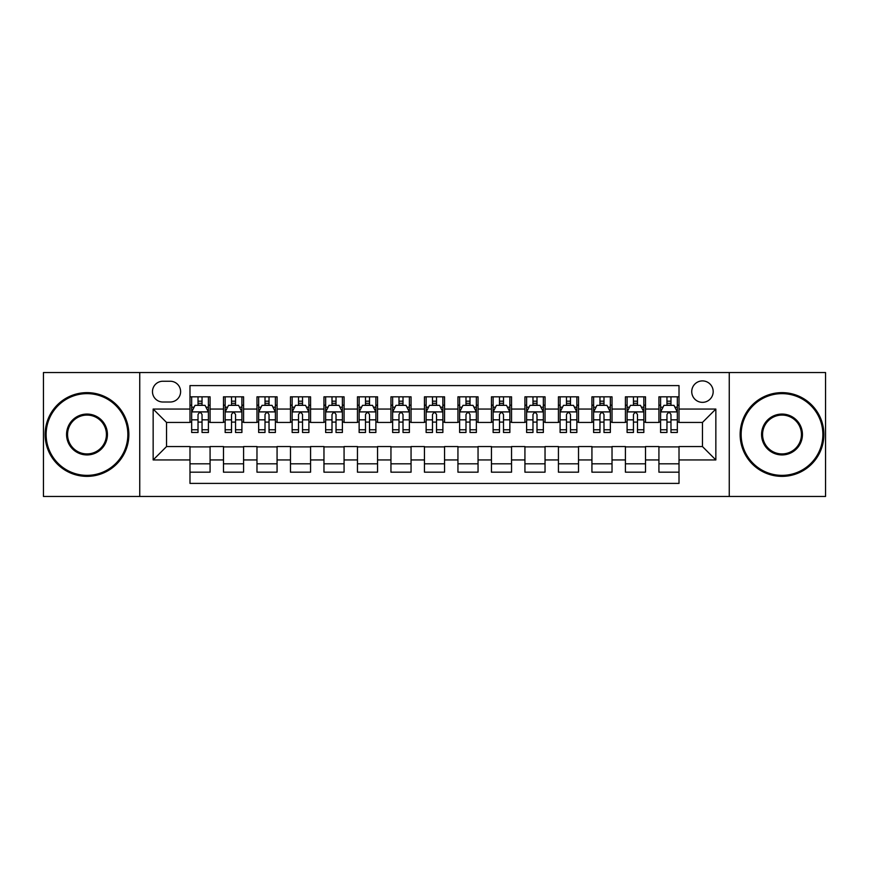 <?xml version="1.0" encoding="UTF-8"?>
<svg xmlns="http://www.w3.org/2000/svg" width="869" height="869" viewBox="0 0 869 869"><rect width="100%" height="100%" fill="white"/><g stroke="black" fill="none" stroke-linecap="round" stroke-linejoin="round"><path stroke-width="1.3" d="M702.456 380.904A10.721 10.721 0 0 0 691.735 391.626A10.721 10.721 0 0 0 702.456 402.347A10.721 10.721 0 0 0 713.177 391.626A10.721 10.721 0 0 0 702.456 380.904M729.254 496.46L825.55 496.46L825.55 372.54L729.254 372.54L729.254 496.46L139.746 496.46L139.746 372.54L43.45 372.54L43.45 496.46L139.746 496.46M679.015 396.818L658.919 396.818L658.919 409.049L645.515 409.049L645.515 422.443L658.919 422.443L658.919 409.049M645.515 409.049L645.515 396.818L625.419 396.818L625.419 409.049L612.026 409.049L612.026 422.443L625.419 422.443L625.419 409.049M612.026 409.049L612.026 396.818L591.93 396.818L591.93 409.049L578.526 409.049L578.526 422.443L591.93 422.443L591.93 409.049M578.526 409.049L578.526 396.818L558.43 396.818L558.43 409.049L545.037 409.049L545.037 422.443L558.43 422.443L558.43 409.049M545.037 409.049L545.037 396.818L524.93 396.818L524.93 409.049L511.537 409.049L511.537 422.443L524.93 422.443L524.93 409.049M511.537 409.049L511.537 396.818L491.441 396.818L491.441 409.049L478.048 409.049L478.048 422.443L491.441 422.443L491.441 409.049M478.048 409.049L478.048 396.818L457.941 396.818L457.941 409.049L444.548 409.049L444.548 422.443L457.941 422.443L457.941 409.049M444.548 409.049L444.548 396.818L424.452 396.818L424.452 409.049L411.059 409.049L411.059 422.443L424.452 422.443L424.452 409.049M411.059 409.049L411.059 396.818L390.952 396.818L390.952 409.049L377.559 409.049L377.559 422.443L390.952 422.443L390.952 409.049M377.559 409.049L377.559 396.818L357.463 396.818L357.463 409.049L344.07 409.049L344.07 422.443L357.463 422.443L357.463 409.049M344.07 409.049L344.07 396.818L323.963 396.818L323.963 409.049L310.57 409.049L310.57 422.443L323.963 422.443L323.963 409.049M310.57 409.049L310.57 396.818L290.474 396.818L290.474 409.049L277.07 409.049L277.07 422.443L290.474 422.443L290.474 409.049M277.07 409.049L277.07 396.818L256.974 396.818L256.974 409.049L243.581 409.049L243.581 422.443L256.974 422.443L256.974 409.049M243.581 409.049L243.581 396.818L223.485 396.818L223.485 422.443L210.081 422.443L210.081 396.818L189.985 396.818M189.985 472.182L210.081 472.182L210.081 446.557L223.485 446.557L223.485 472.182L243.581 472.182L243.581 446.557L256.974 446.557L256.974 459.951L243.581 459.951M256.974 459.951L256.974 472.182L277.07 472.182L277.07 446.557L290.474 446.557L290.474 459.951L277.07 459.951M290.474 459.951L290.474 472.182L310.57 472.182L310.57 446.557L323.963 446.557L323.963 459.951L310.57 459.951M323.963 459.951L323.963 472.182L344.07 472.182L344.07 446.557L357.463 446.557L357.463 459.951L344.07 459.951M357.463 459.951L357.463 472.182L377.559 472.182L377.559 446.557L390.952 446.557L390.952 459.951L377.559 459.951M390.952 459.951L390.952 472.182L411.059 472.182L411.059 446.557L424.452 446.557L424.452 459.951L411.059 459.951M424.452 459.951L424.452 472.182L444.548 472.182L444.548 446.557L457.941 446.557L457.941 459.951L444.548 459.951M457.941 459.951L457.941 472.182L478.048 472.182L478.048 446.557L491.441 446.557L491.441 459.951L478.048 459.951M491.441 459.951L491.441 472.182L511.537 472.182L511.537 446.557L524.93 446.557L524.93 459.951L511.537 459.951M524.93 459.951L524.93 472.182L545.037 472.182L545.037 446.557L558.43 446.557L558.43 459.951L545.037 459.951M558.43 459.951L558.43 472.182L578.526 472.182L578.526 446.557L591.93 446.557L591.93 459.951L578.526 459.951M591.93 459.951L591.93 472.182L612.026 472.182L612.026 446.557L625.419 446.557L625.419 459.951L612.026 459.951M625.419 459.951L625.419 472.182L645.515 472.182L645.515 446.557L658.919 446.557L658.919 459.951L645.515 459.951M162.861 402.01L170.226 402.01A10.385 10.385 0 0 0 180.611 391.626A10.385 10.385 0 0 0 170.226 381.241L162.861 381.241A10.385 10.385 0 0 0 152.477 391.626A10.385 10.385 0 0 0 162.861 402.01M729.254 372.54L139.746 372.54M679.015 409.049L679.015 385.597L189.985 385.597L189.985 422.443L166.544 422.443L166.544 446.557L189.985 446.557L189.985 483.403L679.015 483.403L679.015 446.557L702.456 446.557L702.456 422.443L679.015 422.443L679.015 409.049L715.85 409.049L715.85 459.951L679.015 459.951M189.985 459.951L153.15 459.951L153.15 409.049L189.985 409.049M658.919 459.951L658.919 472.182L679.015 472.182M189.985 405.193L191.669 405.193M198.023 405.193L202.042 405.193M208.408 405.193L210.081 405.193M189.985 422.106L191.669 422.106M198.023 422.106L202.042 422.106M208.408 422.106L210.081 422.106M189.985 446.894L210.081 446.894M189.985 463.807L210.081 463.807M223.485 422.106L225.158 422.106M231.523 422.106L235.542 422.106M241.908 422.106L243.581 422.106M223.485 405.193L225.158 405.193M231.523 405.193L235.542 405.193M241.908 405.193L243.581 405.193M223.485 446.894L243.581 446.894M223.485 463.807L243.581 463.807M256.974 446.894L277.07 446.894M256.974 463.807L277.07 463.807M256.974 405.193L258.658 405.193M265.012 405.193L269.032 405.193M275.397 405.193L277.07 405.193M256.974 422.106L258.658 422.106M265.012 422.106L269.032 422.106M275.397 422.106L277.07 422.106M290.474 446.894L310.57 446.894M290.474 463.807L310.57 463.807M290.474 405.193L292.147 405.193M298.512 405.193L302.531 405.193M308.897 405.193L310.57 405.193M290.474 422.106L292.147 422.106M298.512 422.106L302.531 422.106M308.897 422.106L310.57 422.106M323.963 446.894L344.07 446.894M323.963 463.807L344.07 463.807M323.963 405.193L325.647 405.193M332.001 405.193L336.021 405.193M342.386 405.193L344.07 405.193M323.963 422.106L325.647 422.106M332.001 422.106L336.021 422.106M342.386 422.106L344.07 422.106M357.463 446.894L377.559 446.894M357.463 463.807L377.559 463.807M357.463 405.193L359.136 405.193M365.501 405.193L369.521 405.193M375.886 405.193L377.559 405.193M357.463 422.106L359.136 422.106M365.501 422.106L369.521 422.106M375.886 422.106L377.559 422.106M390.952 446.894L411.059 446.894M390.952 463.807L411.059 463.807M390.952 405.193L392.636 405.193M398.99 405.193L403.01 405.193M409.375 405.193L411.059 405.193M390.952 422.106L392.636 422.106M398.99 422.106L403.01 422.106M409.375 422.106L411.059 422.106M424.452 446.894L444.548 446.894M424.452 463.807L444.548 463.807M424.452 405.193L426.125 405.193M432.49 405.193L436.51 405.193M442.875 405.193L444.548 405.193M424.452 422.106L426.125 422.106M432.49 422.106L436.51 422.106M442.875 422.106L444.548 422.106M457.941 446.894L478.048 446.894M457.941 463.807L478.048 463.807M457.941 405.193L459.625 405.193M465.99 405.193L470.01 405.193M476.364 405.193L478.048 405.193M457.941 422.106L459.625 422.106M465.99 422.106L470.01 422.106M476.364 422.106L478.048 422.106M491.441 446.894L511.537 446.894M491.441 463.807L511.537 463.807M491.441 405.193L493.114 405.193M499.479 405.193L503.499 405.193M509.864 405.193L511.537 405.193M491.441 422.106L493.114 422.106M499.479 422.106L503.499 422.106M509.864 422.106L511.537 422.106M524.93 446.894L545.037 446.894M524.93 463.807L545.037 463.807M524.93 405.193L526.614 405.193M532.979 405.193L536.999 405.193M543.353 405.193L545.037 405.193M524.93 422.106L526.614 422.106M532.979 422.106L536.999 422.106M543.353 422.106L545.037 422.106M558.43 446.894L578.526 446.894M558.43 463.807L578.526 463.807M558.43 405.193L560.103 405.193M566.469 405.193L570.488 405.193M576.853 405.193L578.526 405.193M558.43 422.106L560.103 422.106M566.469 422.106L570.488 422.106M576.853 422.106L578.526 422.106M591.93 446.894L612.026 446.894M591.93 463.807L612.026 463.807M591.93 405.193L593.603 405.193M599.968 405.193L603.988 405.193M610.342 405.193L612.026 405.193M591.93 422.106L593.603 422.106M599.968 422.106L603.988 422.106M610.342 422.106L612.026 422.106M625.419 446.894L645.515 446.894M625.419 463.807L645.515 463.807M625.419 405.193L627.092 405.193M633.458 405.193L637.477 405.193M643.842 405.193L645.515 405.193M625.419 422.106L627.092 422.106M633.458 422.106L637.477 422.106M643.842 422.106L645.515 422.106M658.919 446.894L679.015 446.894M658.919 463.807L679.015 463.807M658.919 405.193L660.592 405.193M666.957 405.193L670.977 405.193M677.331 405.193L679.015 405.193M658.919 422.106L660.592 422.106M666.957 422.106L670.977 422.106M677.331 422.106L679.015 422.106M166.544 422.443L153.15 409.049M166.544 446.557L153.15 459.951M715.85 409.049L702.456 422.443M715.85 459.951L702.456 446.557M202.042 401.174L198.023 401.174M208.408 429.764L202.042 429.764L202.042 432.49L208.408 432.49L208.408 412.058L205.062 405.356L195.014 405.356L191.669 412.058L191.669 432.49L198.023 432.49L198.023 429.764L191.669 429.764M191.669 412.058L191.669 396.818M208.408 412.058L208.408 396.818M198.023 405.356L198.023 396.818M202.042 396.818L202.042 405.356M202.042 429.764L202.042 414.567C200.706 411.993 199.37 411.993 198.023 414.567L198.023 429.764M86.998 393.635A40.865 40.865 0 0 0 46.133 434.5A40.865 40.865 0 0 0 86.998 475.365A40.865 40.865 0 0 0 127.852 434.5A40.865 40.865 0 0 0 86.998 393.635M86.998 476.364A41.864 41.864 0 0 1 45.123 434.5A41.864 41.864 0 0 1 86.998 392.636A41.864 41.864 0 0 1 128.862 434.5A41.864 41.864 0 0 1 86.998 476.364M86.998 414.068A20.432 20.432 0 0 1 107.43 434.5A20.432 20.432 0 0 1 86.998 454.932A20.432 20.432 0 0 1 66.565 434.5A20.432 20.432 0 0 1 86.998 414.068M86.998 453.922A19.422 19.422 0 0 0 106.42 434.5A19.422 19.422 0 0 0 86.998 415.078A19.422 19.422 0 0 0 67.565 434.5A19.422 19.422 0 0 0 86.998 453.922M782.002 393.635A40.865 40.865 0 0 0 741.148 434.5A40.865 40.865 0 0 0 782.002 475.365A40.865 40.865 0 0 0 822.867 434.5A40.865 40.865 0 0 0 782.002 393.635M782.002 476.364A41.864 41.864 0 0 1 740.138 434.5A41.864 41.864 0 0 1 782.002 392.636A41.864 41.864 0 0 1 823.877 434.5A41.864 41.864 0 0 1 782.002 476.364M782.002 414.068A20.432 20.432 0 0 1 802.435 434.5A20.432 20.432 0 0 1 782.002 454.932A20.432 20.432 0 0 1 761.57 434.5A20.432 20.432 0 0 1 782.002 414.068M782.002 453.922A19.422 19.422 0 0 0 801.435 434.5A19.422 19.422 0 0 0 782.002 415.078A19.422 19.422 0 0 0 762.58 434.5A19.422 19.422 0 0 0 782.002 453.922M235.542 401.174L231.523 401.174M241.908 429.764L235.542 429.764L235.542 432.49L241.908 432.49L241.908 412.058L238.551 405.356L228.504 405.356L225.158 412.058L225.158 432.49L231.523 432.49L231.523 429.764L225.158 429.764M225.158 412.058L225.158 396.818M241.908 412.058L241.908 396.818M231.523 405.356L231.523 396.818M235.542 396.818L235.542 405.356M235.542 429.764L235.542 414.567C234.206 411.993 232.859 411.993 231.523 414.567L231.523 429.764M269.032 401.174L265.012 401.174M275.397 429.764L269.032 429.764L269.032 432.49L275.397 432.49L275.397 412.058L272.051 405.356L262.003 405.356L258.658 412.058L258.658 432.49L265.012 432.49L265.012 429.764L258.658 429.764M258.658 412.058L258.658 396.818M275.397 412.058L275.397 396.818M265.012 405.356L265.012 396.818M269.032 396.818L269.032 405.356M269.032 429.764L269.032 414.567C267.695 411.993 266.359 411.993 265.012 414.567L265.012 429.764M302.531 401.174L298.512 401.174M308.897 429.764L302.531 429.764L302.531 432.49L308.897 432.49L308.897 412.058L305.54 405.356L295.493 405.356L292.147 412.058L292.147 432.49L298.512 432.49L298.512 429.764L292.147 429.764M292.147 412.058L292.147 396.818M308.897 412.058L308.897 396.818M298.512 405.356L298.512 396.818M302.531 396.818L302.531 405.356M302.531 429.764L302.531 414.567C301.195 411.993 299.848 411.993 298.512 414.567L298.512 429.764M336.021 401.174L332.001 401.174M342.386 429.764L336.021 429.764L336.021 432.49L342.386 432.49L342.386 412.058L339.04 405.356L328.993 405.356L325.647 412.058L325.647 432.49L332.001 432.49L332.001 429.764L325.647 429.764M325.647 412.058L325.647 396.818M342.386 412.058L342.386 396.818M332.001 405.356L332.001 396.818M336.021 396.818L336.021 405.356M336.021 429.764L336.021 414.567C334.684 411.993 333.348 411.993 332.001 414.567L332.001 429.764M369.521 401.174L365.501 401.174M375.886 429.764L369.521 429.764L369.521 432.49L375.886 432.49L375.886 412.058L372.54 405.356L362.482 405.356L359.136 412.058L359.136 432.49L365.501 432.49L365.501 429.764L359.136 429.764M359.136 412.058L359.136 396.818M375.886 412.058L375.886 396.818M365.501 405.356L365.501 396.818M369.521 396.818L369.521 405.356M369.521 429.764L369.521 414.567C368.184 411.993 366.837 411.993 365.501 414.567L365.501 429.764M403.01 401.174L398.99 401.174M409.375 429.764L403.01 429.764L403.01 432.49L409.375 432.49L409.375 412.058L406.029 405.356L395.982 405.356L392.636 412.058L392.636 432.49L398.99 432.49L398.99 429.764L392.636 429.764M392.636 412.058L392.636 396.818M409.375 412.058L409.375 396.818M398.99 405.356L398.99 396.818M403.01 396.818L403.01 405.356M403.01 429.764L403.01 414.567C401.674 411.993 400.337 411.993 398.99 414.567L398.99 429.764M436.51 401.174L432.49 401.174M442.875 429.764L436.51 429.764L436.51 432.49L442.875 432.49L442.875 412.058L439.529 405.356L429.471 405.356L426.125 412.058L426.125 432.49L432.49 432.49L432.49 429.764L426.125 429.764M426.125 412.058L426.125 396.818M442.875 412.058L442.875 396.818M432.49 405.356L432.49 396.818M436.51 396.818L436.51 405.356M436.51 429.764L436.51 414.567C435.173 411.993 433.827 411.993 432.49 414.567L432.49 429.764M470.01 401.174L465.99 401.174M476.364 429.764L470.01 429.764L470.01 432.49L476.364 432.49L476.364 412.058L473.018 405.356L462.971 405.356L459.625 412.058L459.625 432.49L465.99 432.49L465.99 429.764L459.625 429.764M459.625 412.058L459.625 396.818M476.364 412.058L476.364 396.818M465.99 405.356L465.99 396.818M470.01 396.818L470.01 405.356M470.01 429.764L470.01 414.567C468.663 411.993 467.326 411.993 465.99 414.567L465.99 429.764M503.499 401.174L499.479 401.174M509.864 429.764L503.499 429.764L503.499 432.49L509.864 432.49L509.864 412.058L506.518 405.356L496.46 405.356L493.114 412.058L493.114 432.49L499.479 432.49L499.479 429.764L493.114 429.764M493.114 412.058L493.114 396.818M509.864 412.058L509.864 396.818M499.479 405.356L499.479 396.818M503.499 396.818L503.499 405.356M503.499 429.764L503.499 414.567C502.163 411.993 500.826 411.993 499.479 414.567L499.479 429.764M536.999 401.174L532.979 401.174M543.353 429.764L536.999 429.764L536.999 432.49L543.353 432.49L543.353 412.058L540.007 405.356L529.96 405.356L526.614 412.058L526.614 432.49L532.979 432.49L532.979 429.764L526.614 429.764M526.614 412.058L526.614 396.818M543.353 412.058L543.353 396.818M532.979 405.356L532.979 396.818M536.999 396.818L536.999 405.356M536.999 429.764L536.999 414.567C535.652 411.993 534.316 411.993 532.979 414.567L532.979 429.764M570.488 401.174L566.469 401.174M576.853 429.764L570.488 429.764L570.488 432.49L576.853 432.49L576.853 412.058L573.507 405.356L563.46 405.356L560.103 412.058L560.103 432.49L566.469 432.49L566.469 429.764L560.103 429.764M560.103 412.058L560.103 396.818M576.853 412.058L576.853 396.818M566.469 405.356L566.469 396.818M570.488 396.818L570.488 405.356M570.488 429.764L570.488 414.567C569.152 411.993 567.815 411.993 566.469 414.567L566.469 429.764M603.988 401.174L599.968 401.174M610.342 429.764L603.988 429.764L603.988 432.49L610.342 432.49L610.342 412.058L606.996 405.356L596.949 405.356L593.603 412.058L593.603 432.49L599.968 432.49L599.968 429.764L593.603 429.764M593.603 412.058L593.603 396.818M610.342 412.058L610.342 396.818M599.968 405.356L599.968 396.818M603.988 396.818L603.988 405.356M603.988 429.764L603.988 414.567C602.641 411.993 601.305 411.993 599.968 414.567L599.968 429.764M637.477 401.174L633.458 401.174M643.842 429.764L637.477 429.764L637.477 432.49L643.842 432.49L643.842 412.058L640.496 405.356L630.449 405.356L627.092 412.058L627.092 432.49L633.458 432.49L633.458 429.764L627.092 429.764M627.092 412.058L627.092 396.818M643.842 412.058L643.842 396.818M633.458 405.356L633.458 396.818M637.477 396.818L637.477 405.356M637.477 429.764L637.477 414.567C636.141 411.993 634.804 411.993 633.458 414.567L633.458 429.764M670.977 401.174L666.957 401.174M677.331 429.764L670.977 429.764L670.977 432.49L677.331 432.49L677.331 412.058L673.986 405.356L663.938 405.356L660.592 412.058L660.592 432.49L666.957 432.49L666.957 429.764L660.592 429.764M660.592 412.058L660.592 396.818M677.331 412.058L677.331 396.818M666.957 405.356L666.957 396.818M670.977 396.818L670.977 405.356M670.977 429.764L670.977 414.567C669.63 411.993 668.294 411.993 666.957 414.567L666.957 429.764M223.485 459.951L210.081 459.951M223.485 409.049L210.081 409.049M208.332 411.895L191.745 411.895M191.669 407.203L194.091 407.203M205.986 407.203L208.408 407.203M198.023 419.825L191.669 419.825M208.408 419.825L202.042 419.825M202.042 403.303L198.023 403.303M241.821 411.895L225.245 411.895M225.158 407.203L227.591 407.203M239.475 407.203L241.908 407.203M231.523 419.825L225.158 419.825M241.908 419.825L235.542 419.825M235.542 403.303L231.523 403.303M275.321 411.895L258.734 411.895M258.658 407.203L261.08 407.203M272.975 407.203L275.397 407.203M265.012 419.825L258.658 419.825M275.397 419.825L269.032 419.825M269.032 403.303L265.012 403.303M308.81 411.895L292.234 411.895M292.147 407.203L294.58 407.203M306.464 407.203L308.897 407.203M298.512 419.825L292.147 419.825M308.897 419.825L302.531 419.825M302.531 403.303L298.512 403.303M342.31 411.895L325.723 411.895M325.647 407.203L328.069 407.203M339.964 407.203L342.386 407.203M332.001 419.825L325.647 419.825M342.386 419.825L336.021 419.825M336.021 403.303L332.001 403.303M375.799 411.895L359.223 411.895M359.136 407.203L361.569 407.203M373.453 407.203L375.886 407.203M365.501 419.825L359.136 419.825M375.886 419.825L369.521 419.825M369.521 403.303L365.501 403.303M409.299 411.895L392.712 411.895M392.636 407.203L395.058 407.203M406.953 407.203L409.375 407.203M398.99 419.825L392.636 419.825M409.375 419.825L403.01 419.825M403.01 403.303L398.99 403.303M442.788 411.895L426.212 411.895M426.125 407.203L428.558 407.203M440.442 407.203L442.875 407.203M432.49 419.825L426.125 419.825M442.875 419.825L436.51 419.825M436.51 403.303L432.49 403.303M476.288 411.895L459.701 411.895M459.625 407.203L462.047 407.203M473.942 407.203L476.364 407.203M465.99 419.825L459.625 419.825M476.364 419.825L470.01 419.825M470.01 403.303L465.99 403.303M509.777 411.895L493.201 411.895M493.114 407.203L495.547 407.203M507.431 407.203L509.864 407.203M499.479 419.825L493.114 419.825M509.864 419.825L503.499 419.825M503.499 403.303L499.479 403.303M543.277 411.895L526.69 411.895M526.614 407.203L529.036 407.203M540.931 407.203L543.353 407.203M532.979 419.825L526.614 419.825M543.353 419.825L536.999 419.825M536.999 403.303L532.979 403.303M576.766 411.895L560.19 411.895M560.103 407.203L562.536 407.203M574.42 407.203L576.853 407.203M566.469 419.825L560.103 419.825M576.853 419.825L570.488 419.825M570.488 403.303L566.469 403.303M610.266 411.895L593.679 411.895M593.603 407.203L596.025 407.203M607.92 407.203L610.342 407.203M599.968 419.825L593.603 419.825M610.342 419.825L603.988 419.825M603.988 403.303L599.968 403.303M643.755 411.895L627.179 411.895M627.092 407.203L629.525 407.203M641.409 407.203L643.842 407.203M633.458 419.825L627.092 419.825M643.842 419.825L637.477 419.825M637.477 403.303L633.458 403.303M677.255 411.895L660.668 411.895M660.592 407.203L663.014 407.203M674.909 407.203L677.331 407.203M666.957 419.825L660.592 419.825M677.331 419.825L670.977 419.825M670.977 403.303L666.957 403.303"/></g></svg>
